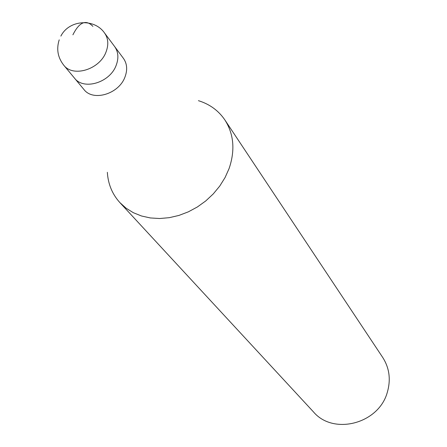 <?xml version="1.0" encoding="UTF-8"?>
<svg xmlns="http://www.w3.org/2000/svg" width="447" height="447" viewBox="0 0 447 447"><rect width="100%" height="100%" fill="white"/><g stroke="black" fill="none" stroke-linecap="round" stroke-linejoin="round"><path stroke-width="0.67" d="M104.537 32.989L123.422 58.361C127.121 63.647 127.641 69.855 124.987 76.985C118.908 94.066 93.015 101.799 83.896 89.456L74.487 78.13C83.678 90.585 109.94 82.673 116.153 65.379C118.868 58.155 118.36 51.88 114.633 46.555C118.36 51.88 118.868 58.155 116.153 65.379C109.94 82.673 83.678 90.585 74.487 78.13L63.686 65.122C72.956 77.7 99.636 69.587 106.006 52.048C108.789 44.722 108.297 38.369 104.537 32.989C94.194 17.992 69.028 19.791 60.876 36.106M198.418 100.67C209.677 104.162 218.499 110.588 224.886 119.958C233.876 134.128 235.278 150.337 229.082 168.58L225.076 177.532L219.762 186.047L213.269 193.914L205.743 200.949L197.373 206.972L188.36 211.833L178.923 215.432L169.29 217.672L159.696 218.516L150.371 217.952L141.531 216.002L133.379 212.722L126.104 208.207L119.852 202.569C112.253 194.16 108.085 184.069 107.347 172.302M119.852 202.569L313.487 411.922C333.339 435.607 378.95 423.784 387.359 392.153C390.952 379.531 389.41 367.965 382.721 357.466L224.886 119.958M72.906 34.81C79.331 22.009 85.997 19.193 92.903 26.367M59.205 39.844C56.272 49.058 57.769 57.484 63.686 65.122"/></g></svg>
